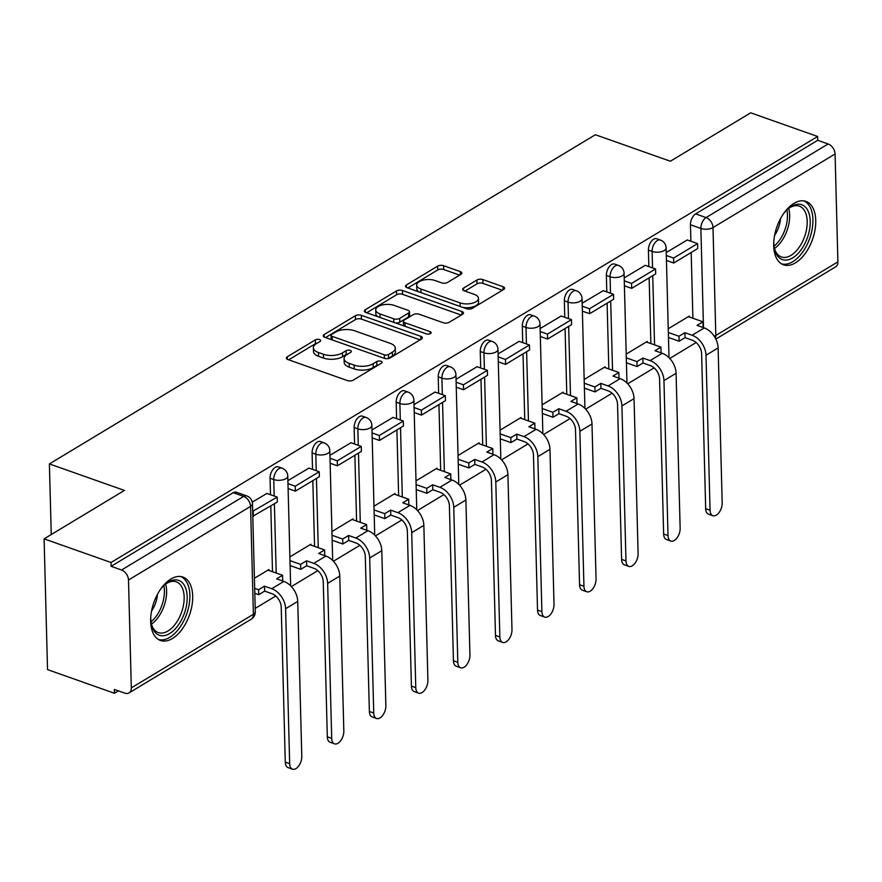 <?xml version="1.0" encoding="UTF-8"?>
<svg xmlns="http://www.w3.org/2000/svg" width="882" height="882" viewBox="0 0 882 882"><rect width="100%" height="100%" fill="white"/><g stroke="black" fill="none" stroke-linecap="round" stroke-linejoin="round"><path stroke-width="1.32" d="M319.538 339.559A2.966 1.378 -1.5 0 0 315.37 339.857L287.267 356.802A4.234 1.973 -1.5 0 0 286.341 358.081A4.234 1.973 -1.5 0 0 287.918 359.558L347.354 380.561A4.234 1.973 -1.5 0 0 353.296 380.131L381.41 363.186A2.966 1.378 -1.5 0 0 382.049 362.293A2.966 1.378 -1.5 0 0 380.947 361.256A2.966 1.378 -1.5 0 0 376.779 361.554L373.141 363.748A13.539 6.317 -1.5 0 1 354.112 365.115L349.162 363.373A13.539 6.317 -1.5 0 1 344.09 358.621A13.539 6.317 -1.5 0 1 347.067 354.531L350.694 352.337A2.966 1.378 -1.5 0 0 351.345 351.444A2.966 1.378 -1.5 0 0 350.242 350.408A2.966 1.378 -1.5 0 0 346.075 350.705L342.437 352.899A13.539 6.317 -1.5 0 1 323.407 354.266L318.457 352.513A13.539 6.317 -1.5 0 1 313.386 347.773A13.539 6.317 -1.5 0 1 316.351 343.682L319.99 341.488A2.966 1.378 -1.5 0 0 320.64 340.595A2.966 1.378 -1.5 0 0 319.538 339.559M317.266 343.131A2.966 1.378 -1.5 0 0 315.469 343.671L288.668 359.823M378.676 364.839A2.966 1.378 -1.5 0 0 376.879 365.368L373.24 367.562L373.141 363.748M347.971 353.98A2.966 1.378 -1.5 0 0 346.174 354.52L342.536 356.714L342.437 352.899M170.899 579.022A33.626 18.886 109.5 0 0 151.362 612.097A33.626 18.886 109.5 0 0 160.469 640.464A33.626 18.886 109.5 0 0 172.453 638.491A33.626 18.886 109.5 0 0 191.989 605.416A33.626 18.886 109.5 0 0 182.872 577.048A33.626 18.886 109.5 0 0 170.899 579.022M793.943 203.367A33.626 18.886 109.5 0 0 774.407 236.442A33.626 18.886 109.5 0 0 783.514 264.809A33.626 18.886 109.5 0 0 795.498 262.836A33.626 18.886 109.5 0 0 815.034 229.761A33.626 18.886 109.5 0 0 805.916 201.394A33.626 18.886 109.5 0 0 793.943 203.367M460.922 274.357A4.234 1.973 -1.5 0 0 461.848 273.078A4.234 1.973 -1.5 0 0 460.261 271.601L443.591 265.702A4.234 1.973 -1.5 0 0 437.648 266.132L406.426 284.952A4.234 1.973 -1.5 0 0 405.5 286.231A4.234 1.973 -1.5 0 0 407.087 287.708L466.512 308.711A4.234 1.973 -1.5 0 0 472.465 308.281L503.677 289.461A4.234 1.973 -1.5 0 0 504.603 288.193A4.234 1.973 -1.5 0 0 503.016 286.705L482.884 279.583A4.234 1.973 -1.5 0 0 476.93 280.013L463.579 288.072A4.234 1.973 -1.5 0 0 462.642 289.351A4.234 1.973 -1.5 0 0 464.23 290.828L474.218 294.356A11.323 5.281 -1.5 0 1 478.463 298.325A11.323 5.281 -1.5 0 1 472.102 303.276A11.323 5.281 -1.5 0 1 460.073 302.89L420.946 289.064A11.323 5.281 -1.5 0 1 416.701 285.095A11.323 5.281 -1.5 0 1 423.062 280.156A11.323 5.281 -1.5 0 1 435.091 280.531L441.617 282.835A4.234 1.973 -1.5 0 0 447.56 282.416L460.922 274.357M128.496 580.003L131.319 687.883A8.622 5.898 -121.1 0 1 129.037 692.899A8.622 5.898 -121.1 0 1 124.792 693.131L114.362 689.448L114.462 693.263L47.529 669.614L44.1 538.847L124.406 490.425L49.392 463.921L595.372 134.737L670.375 161.241L750.681 112.819L817.625 136.478L111.033 562.507L111.132 566.31L121.562 570.004L243.641 496.39A8.622 4.84 -70.5 0 1 246.717 495.893L236.288 492.2A8.622 4.84 -70.5 0 0 233.212 492.707L243.641 496.39A8.622 5.898 -121.1 0 1 250.565 506.4L128.496 580.003A8.622 5.898 -121.1 0 0 121.562 570.004M44.1 538.847L111.033 562.507M361.322 315.304A4.234 1.973 -1.5 0 0 355.38 315.734L324.168 334.554A4.234 1.973 -1.5 0 0 323.242 335.833A4.234 1.973 -1.5 0 0 324.819 337.31L384.254 358.312A4.234 1.973 -1.5 0 0 390.197 357.883L421.409 339.063A4.234 1.973 -1.5 0 0 422.346 337.784A4.234 1.973 -1.5 0 0 420.758 336.307L361.322 315.304L361.422 319.119A4.234 1.973 -1.5 0 0 355.479 319.549L325.568 337.574M365.302 309.747L396.514 290.928A4.234 1.973 -1.5 0 1 402.457 290.509L461.892 311.5A4.234 1.973 -1.5 0 1 463.469 312.989A4.234 1.973 -1.5 0 1 462.543 314.268L449.192 322.316A4.234 1.973 -1.5 0 1 443.238 322.746L419.137 314.235A4.234 1.973 -1.5 0 0 413.195 314.665L404.331 320.001A4.234 1.973 -1.5 0 0 403.405 321.28A4.234 1.973 -1.5 0 0 404.981 322.768L430.074 331.632A2.966 1.378 -1.5 0 1 431.188 332.668A2.966 1.378 -1.5 0 1 429.523 333.958A2.966 1.378 -1.5 0 1 426.381 333.859L365.953 312.515A4.234 1.973 -1.5 0 1 364.365 311.026A4.234 1.973 -1.5 0 1 365.302 309.747L365.368 312.261M692.899 318.248L691.179 252.495M690.882 241.238L690.452 224.767L700.881 228.449A8.622 4.84 -70.5 0 1 706.074 217.578L828.143 143.975A8.622 5.898 58.9 0 1 835.078 153.975L837.9 261.866A8.622 5.898 58.9 0 1 835.629 266.871L715.842 339.085M114.462 693.263L118.409 690.882M255.196 608.404L275.757 596.012M291.391 586.585L317.796 570.665M333.429 561.239L359.834 545.319M375.467 535.892L401.883 519.972M417.506 510.546L443.922 494.626M459.544 485.199L485.96 469.279M501.582 459.853L527.998 443.922M543.621 434.506L570.037 418.575M585.67 409.16L612.075 393.229M627.708 383.813L654.113 367.882M669.747 358.467L696.152 342.536M817.625 136.478L817.724 140.282L828.143 143.975M268.922 570.445L268.9 569.552L254.413 578.294M266.904 493.446L252.252 502.145M310.96 545.098L310.938 544.205L289.891 556.895M308.943 468.088L287.896 480.657M352.998 519.752L352.976 518.859L331.93 531.548M350.981 442.742L329.934 455.31M395.037 494.405L395.015 493.512L373.968 506.202M393.019 417.395L371.972 429.964M437.075 469.059L437.053 468.166L416.006 480.855M435.058 392.049L414.011 404.618M479.113 443.712L479.091 442.819L458.045 455.509M477.096 366.703L456.049 379.26M521.152 418.366L521.13 417.473L500.083 430.162M519.134 341.356L498.087 353.914M563.19 393.019L563.168 392.126L542.121 404.816M561.173 316.01L540.126 328.567M605.228 367.673L605.206 366.78L584.16 379.469M603.211 290.663L582.164 303.221M647.267 342.326L647.245 341.433L626.198 354.123M645.26 265.317L624.202 277.874M650.861 343.594L649.141 277.852M648.843 266.585L648.413 250.113L652.118 251.425A8.622 4.84 -70.5 0 1 654.808 242.947A8.622 4.84 -70.5 0 1 660.375 240.036L656.682 238.735A8.622 4.84 109.5 0 0 651.114 241.635A8.622 4.84 109.5 0 0 648.413 250.113M608.823 368.941L607.103 303.199M606.805 291.931L606.375 275.46L610.079 276.772A8.622 4.84 -70.5 0 1 612.769 268.293A8.622 4.84 -70.5 0 1 618.337 265.383L614.644 264.082A8.622 4.84 109.5 0 0 609.076 266.981A8.622 4.84 109.5 0 0 606.375 275.46M566.784 394.287L565.064 328.545M564.767 317.277L564.337 300.806L568.041 302.118A8.622 4.84 -70.5 0 1 570.731 293.64A8.622 4.84 -70.5 0 1 576.299 290.74L572.594 289.428A8.622 4.84 109.5 0 0 567.038 292.339A8.622 4.84 109.5 0 0 564.337 300.806M524.746 419.634L523.026 353.891M522.728 342.624L522.298 326.153L526.003 327.465A8.622 4.84 -70.5 0 1 528.693 318.986A8.622 4.84 -70.5 0 1 534.26 316.087L530.556 314.775A8.622 4.84 109.5 0 0 524.988 317.685A8.622 4.84 109.5 0 0 522.298 326.153M482.708 444.98L480.988 379.238M480.69 367.97L480.26 351.499L483.953 352.811A8.622 4.84 -70.5 0 1 486.655 344.333A8.622 4.84 -70.5 0 1 492.222 341.433L488.518 340.121A8.622 4.84 109.5 0 0 482.95 343.032A8.622 4.84 109.5 0 0 480.26 351.499M440.669 470.327L438.949 404.584M438.652 393.317L438.222 376.846L441.915 378.158A8.622 4.84 -70.5 0 1 444.616 369.679A8.622 4.84 -70.5 0 1 450.184 366.78L446.479 365.468A8.622 4.84 109.5 0 0 440.912 368.378A8.622 4.84 109.5 0 0 438.222 376.846M398.631 495.673L396.911 429.931M396.613 418.663L396.183 402.192L399.877 403.504A8.622 4.84 -70.5 0 1 402.578 395.026A8.622 4.84 -70.5 0 1 408.146 392.126L404.441 390.814A8.622 4.84 109.5 0 0 398.873 393.725A8.622 4.84 109.5 0 0 396.183 402.192M356.593 521.019L354.862 455.277M354.575 444.021L354.145 427.538L357.838 428.85A8.622 4.84 -70.5 0 1 360.54 420.372A8.622 4.84 -70.5 0 1 366.107 417.473L362.403 416.161A8.622 4.84 109.5 0 0 356.835 419.071A8.622 4.84 109.5 0 0 354.145 427.538M314.554 546.366L312.823 480.624M312.537 469.367L312.096 452.885L315.8 454.197A8.622 4.84 -70.5 0 1 318.501 445.719A8.622 4.84 -70.5 0 1 324.069 442.819L320.364 441.507A8.622 4.84 109.5 0 0 314.797 444.418A8.622 4.84 109.5 0 0 312.096 452.885M272.505 571.723L270.785 505.97M270.498 494.714L270.057 478.242L273.762 479.543A8.622 4.84 -70.5 0 1 276.452 471.076A8.622 4.84 -70.5 0 1 282.019 468.166L278.326 466.854A8.622 4.84 109.5 0 0 272.759 469.764A8.622 4.84 109.5 0 0 270.057 478.242M49.392 463.921L51.244 534.536M687.298 239.97L666.241 252.528M689.316 316.98L689.283 316.087L668.236 328.777M817.724 140.282L695.644 213.896A8.622 4.84 109.5 0 0 690.452 224.767M111.132 566.31L233.212 492.707M313.386 347.773L313.485 351.576A13.539 6.317 -1.5 0 0 318.556 356.328L318.457 352.513M342.536 356.714A13.539 6.317 -1.5 0 1 323.507 358.081L318.556 356.328M344.09 358.621L344.189 362.436A13.539 6.317 -1.5 0 0 349.261 367.177L349.162 363.373M373.24 367.562A13.539 6.317 -1.5 0 1 354.211 368.93L349.261 367.177M420.108 339.857L361.422 319.119M331.698 334.432A2.966 1.378 -1.5 0 0 331.048 335.325A2.966 1.378 -1.5 0 0 332.161 336.362L384.32 354.796A2.966 1.378 -1.5 0 0 388.488 354.498L392.325 352.183A13.539 6.317 -1.5 0 0 395.29 348.092A13.539 6.317 -1.5 0 0 390.219 343.352L354.564 330.75A13.539 6.317 -1.5 0 0 335.535 332.117L331.698 334.432M331.048 335.325L331.147 339.14A2.966 1.378 -1.5 0 0 331.356 339.625M387.893 358.621A2.966 1.378 -1.5 0 0 388.587 358.312L388.488 354.498M395.29 348.092L395.39 351.907A13.539 6.317 -1.5 0 1 392.424 355.997L388.587 358.312M366.703 312.779L396.613 294.742L396.514 290.928M461.242 315.05L402.556 294.312A4.234 1.973 -1.5 0 0 396.613 294.742M403.405 321.28L403.504 325.094A4.234 1.973 -1.5 0 0 403.945 325.932M394.133 305.392A11.323 5.281 -1.5 0 0 382.093 305.018A11.323 5.281 -1.5 0 0 375.732 309.957A11.323 5.281 -1.5 0 0 379.977 313.926L393.758 318.799A4.234 1.973 -1.5 0 0 399.711 318.369L408.564 313.022A4.234 1.973 -1.5 0 0 409.502 311.754A4.234 1.973 -1.5 0 0 407.914 310.266L394.133 305.392M375.732 309.957L375.831 313.772A11.323 5.281 -1.5 0 0 378.014 316.77M395.5 322.955A4.234 1.973 -1.5 0 0 399.811 322.184L399.711 318.369M409.502 311.754L409.601 315.558A4.234 1.973 -1.5 0 1 408.664 316.836L399.811 322.184M416.701 285.095L416.8 288.91A11.323 5.281 -1.5 0 0 418.983 291.92M462.719 307.377A11.323 5.281 -1.5 0 0 478.562 302.14L478.463 298.325M502.376 290.255L482.983 283.398A4.234 1.973 -1.5 0 0 477.03 283.828L464.979 291.093M459.621 275.14L443.69 269.517A4.234 1.973 -1.5 0 0 437.748 269.947L407.837 287.973M292.493 769.181L288.116 767.638A9.702 5.446 -70.5 0 1 285.283 762.147L289.66 763.691A9.702 5.446 109.5 0 0 292.493 769.181A9.702 5.446 109.5 0 0 298.755 765.907A9.702 5.446 109.5 0 0 301.787 756.381L297.73 601.403A17.243 11.786 -121.1 0 0 283.872 581.403L276.639 578.846L282.571 575.273L267.974 570.114M282.571 575.273L282.703 580.235L281.909 580.709M289.66 763.691L285.603 608.723A17.243 11.786 -121.1 0 0 271.744 588.713L264.512 586.155L264.644 591.116L271.877 593.674A11.642 7.96 58.9 0 1 281.226 607.169L285.283 762.147M264.644 591.116L258.713 594.688L258.591 589.738L254.678 588.349M254.799 593.31L258.713 594.688M252.781 516.301L277.323 502.034L277.191 497.073L252.66 511.34M277.191 497.073L266.761 493.391M253.332 516.499L253.211 511.538M264.512 586.155L258.591 589.738M160.281 589.65A29.095 16.339 -70.5 0 1 165.651 583.961A29.095 16.339 -70.5 0 1 183.643 584.27A29.095 16.339 -70.5 0 1 185.077 611.182A29.095 16.339 -70.5 0 1 166.952 634.886A29.095 16.339 -70.5 0 1 151.406 624.269A29.095 16.339 -70.5 0 1 150.8 616.463M151.23 623.331A26.945 15.126 109.5 0 0 158.319 632.615A26.945 15.126 109.5 0 0 182.199 610.333A26.945 15.126 109.5 0 0 176.279 581.811A26.945 15.126 109.5 0 0 164.923 584.579M157.492 594.259A21.212 11.907 -70.5 0 1 156.059 601.557A21.212 11.907 -70.5 0 1 151.528 611.138M158.451 639.505A33.417 18.765 109.5 0 0 187.458 611.678A33.417 18.765 109.5 0 0 180.7 576.53M783.326 213.995A29.095 16.339 -70.5 0 1 788.695 208.306A29.095 16.339 -70.5 0 1 806.688 208.615A29.095 16.339 -70.5 0 1 808.121 235.516A29.095 16.339 -70.5 0 1 789.996 259.22A29.095 16.339 -70.5 0 1 774.451 248.614A29.095 16.339 -70.5 0 1 773.845 240.808M774.275 247.677A26.945 15.126 109.5 0 0 781.364 256.96A26.945 15.126 109.5 0 0 805.244 234.678A26.945 15.126 109.5 0 0 799.324 206.156A26.945 15.126 109.5 0 0 787.968 208.924M780.537 218.593A21.212 11.907 -70.5 0 1 779.104 225.891A21.212 11.907 -70.5 0 1 774.572 235.483M781.496 263.85A33.417 18.765 109.5 0 0 810.503 236.023A33.417 18.765 109.5 0 0 803.745 200.875M334.532 743.835L330.155 742.291A9.702 5.446 -70.5 0 1 327.321 736.801L331.698 738.344A9.702 5.446 109.5 0 0 334.532 743.835A9.702 5.446 109.5 0 0 340.794 740.56A9.702 5.446 109.5 0 0 343.826 731.035L339.768 576.056A17.243 11.786 -121.1 0 0 325.91 556.057L318.678 553.499L324.609 549.927L310.012 544.767M324.609 549.927L324.741 554.877L323.948 555.362M331.698 738.344L327.641 583.377A17.243 11.786 -121.1 0 0 313.783 563.366L306.55 560.809L306.682 565.77L313.915 568.328A11.642 7.96 58.9 0 1 323.264 581.822L327.321 736.801M306.682 565.77L300.751 569.342L300.63 564.392L289.98 560.632M290.112 565.582L300.751 569.342M288.094 488.573L295.371 491.142L319.361 476.688L319.229 471.727L295.25 486.191L287.973 483.623M319.229 471.727L308.799 468.044M295.371 491.142L295.25 486.191M306.55 560.809L300.63 564.392M376.57 718.488L372.193 716.934A9.702 5.446 -70.5 0 1 369.36 711.443L373.736 712.998A9.702 5.446 109.5 0 0 376.57 718.488A9.702 5.446 109.5 0 0 382.832 715.214A9.702 5.446 109.5 0 0 385.864 705.677L381.807 550.71A17.243 11.786 -121.1 0 0 367.948 530.71L360.716 528.153L366.647 524.581L352.05 519.421M366.647 524.581L366.78 529.531L365.986 530.016M373.736 712.998L369.679 558.019A17.243 11.786 -121.1 0 0 355.821 538.02L348.588 535.462L348.721 540.423L355.953 542.981A11.642 7.96 58.9 0 1 365.302 556.476L369.36 711.443M348.721 540.423L342.8 543.996L342.668 539.045L332.029 535.275M332.15 540.236L342.8 543.996M330.133 463.226L337.42 465.795L361.4 451.341L361.267 446.38L337.288 460.845L330.011 458.276M361.267 446.38L350.838 442.698M337.42 465.795L337.288 460.845M348.588 535.462L342.668 539.045M418.608 693.142L414.231 691.587A9.702 5.446 -70.5 0 1 411.409 686.097L415.775 687.651A9.702 5.446 109.5 0 0 418.608 693.142A9.702 5.446 109.5 0 0 424.87 689.867A9.702 5.446 109.5 0 0 427.902 680.331L423.845 525.363A17.243 11.786 -121.1 0 0 409.987 505.364L402.765 502.806L408.686 499.234L394.089 494.074M408.686 499.234L408.818 504.184L408.024 504.669M415.775 687.651L411.718 532.673A17.243 11.786 -121.1 0 0 397.87 512.674L390.638 510.116L390.759 515.077L397.991 517.635A11.642 7.96 58.9 0 1 407.352 531.129L411.409 686.097M390.759 515.077L384.839 518.649L384.706 513.688L374.067 509.928M374.188 514.89L384.839 518.649M372.182 437.88L379.458 440.449L403.438 425.995L403.306 421.034L379.326 435.499L372.05 432.93M403.306 421.034L392.876 417.351M379.458 440.449L379.326 435.499M390.638 510.116L384.706 513.688M460.647 667.784L456.27 666.241A9.702 5.446 -70.5 0 1 453.447 660.75L457.813 662.305A9.702 5.446 109.5 0 0 460.647 667.784A9.702 5.446 109.5 0 0 466.909 664.521A9.702 5.446 109.5 0 0 469.941 654.984L465.883 500.017A17.243 11.786 -121.1 0 0 452.036 480.017L444.804 477.46L450.724 473.888L436.127 468.728M450.724 473.888L450.856 478.838L450.063 479.323M457.813 662.305L453.756 507.326A17.243 11.786 -121.1 0 0 439.909 487.327L432.676 484.769L432.797 489.731L440.03 492.277A11.642 7.96 58.9 0 1 449.39 505.783L453.447 660.75M432.797 489.731L426.877 493.303L426.745 488.341L416.106 484.582M416.238 489.543L426.877 493.303M414.22 412.533L421.497 415.102L445.476 400.649L445.344 395.687L421.364 410.152L414.088 407.572M445.344 395.687L434.925 392.005M421.497 415.102L421.364 410.152M432.676 484.769L426.745 488.341M502.685 642.438L498.319 640.894A9.702 5.446 -70.5 0 1 495.486 635.404L499.851 636.947A9.702 5.446 109.5 0 0 502.685 642.438A9.702 5.446 109.5 0 0 508.947 639.174A9.702 5.446 109.5 0 0 511.979 629.638L507.922 474.67A17.243 11.786 -121.1 0 0 494.074 454.671L486.842 452.113L492.762 448.541L478.165 443.381M492.762 448.541L492.895 453.491L492.101 453.976M499.851 636.947L495.794 481.98A17.243 11.786 -121.1 0 0 481.947 461.981L474.714 459.423L474.847 464.384L482.068 466.931A11.642 7.96 58.9 0 1 491.428 480.436L495.486 635.404M474.847 464.384L468.915 467.956L468.783 462.995L458.144 459.235M458.276 464.197L468.915 467.956M456.259 387.187L463.535 389.756L487.514 375.302L487.382 370.341L463.403 384.806L456.126 382.226M487.382 370.341L476.964 366.658M463.535 389.756L463.403 384.806M474.714 459.423L468.783 462.995M544.723 617.091L540.357 615.548A9.702 5.446 -70.5 0 1 537.524 610.057L541.89 611.601A9.702 5.446 109.5 0 0 544.723 617.091A9.702 5.446 109.5 0 0 550.985 613.828A9.702 5.446 109.5 0 0 554.017 604.291L549.96 449.324A17.243 11.786 -121.1 0 0 536.113 429.325L528.88 426.767L534.812 423.195L520.204 418.035M534.812 423.195L534.933 428.145L534.139 428.63M541.89 611.601L537.833 456.633A17.243 11.786 -121.1 0 0 523.985 436.634L516.753 434.076L516.885 439.038L524.117 441.584A11.642 7.96 58.9 0 1 533.467 455.09L537.524 610.057M516.885 439.038L510.954 442.61L510.821 437.648L500.182 433.889M500.315 438.85L510.954 442.61M498.297 361.841L505.573 364.409L529.553 349.945L529.432 344.994L505.441 359.459L498.165 356.879M529.432 344.994L519.002 341.312M505.573 364.409L505.441 359.459M516.753 434.076L510.821 437.648M586.762 591.745L582.396 590.201A9.702 5.446 -70.5 0 1 579.562 584.711L583.939 586.254A9.702 5.446 109.5 0 0 586.762 591.745A9.702 5.446 109.5 0 0 593.024 588.481A9.702 5.446 109.5 0 0 596.056 578.945L591.998 423.977A17.243 11.786 -121.1 0 0 578.151 403.978L570.919 401.42L576.85 397.848L562.242 392.688M576.85 397.848L576.971 402.798L576.178 403.283M583.939 586.254L579.871 431.287A17.243 11.786 -121.1 0 0 566.024 411.288L558.791 408.73L558.923 413.691L566.156 416.238A11.642 7.96 58.9 0 1 575.505 429.743L579.562 584.711M558.923 413.691L552.992 417.263L552.86 412.302L542.221 408.542M542.353 413.504L552.992 417.263M540.335 336.494L547.612 339.063L571.591 324.598L571.47 319.648L547.479 334.113L540.203 331.533M571.47 319.648L561.04 315.965M547.612 339.063L547.479 334.113M558.791 408.73L552.86 412.302M628.8 566.398L624.434 564.855A9.702 5.446 -70.5 0 1 621.601 559.364L625.977 560.908A9.702 5.446 109.5 0 0 628.8 566.398A9.702 5.446 109.5 0 0 635.073 563.135A9.702 5.446 109.5 0 0 638.105 553.598L634.048 398.631A17.243 11.786 -121.1 0 0 620.189 378.632L612.957 376.074L618.888 372.502L604.28 367.342M618.888 372.502L619.01 377.452L618.216 377.926M625.977 560.908L621.92 405.94A17.243 11.786 -121.1 0 0 608.062 385.941L600.829 383.383L600.962 388.334L608.194 390.891A11.642 7.96 58.9 0 1 617.543 404.397L621.601 559.364M600.962 388.334L595.03 391.917L594.898 386.955L584.259 383.196M584.391 388.157L595.03 391.917M582.374 311.148L589.65 313.716L613.629 299.252L613.508 294.301L589.518 308.766L582.241 306.186M613.508 294.301L603.079 290.619M589.65 313.716L589.518 308.766M600.829 383.383L594.898 386.955M670.849 541.052L666.472 539.508A9.702 5.446 -70.5 0 1 663.639 534.018L668.016 535.561A9.702 5.446 109.5 0 0 670.849 541.052A9.702 5.446 109.5 0 0 677.111 537.788A9.702 5.446 109.5 0 0 680.143 528.252L676.086 373.284A17.243 11.786 -121.1 0 0 662.228 353.274L654.995 350.727L660.927 347.144L646.319 341.984M660.927 347.144L661.059 352.105L660.265 352.579M668.016 535.561L663.959 380.594A17.243 11.786 -121.1 0 0 650.1 360.595L642.868 358.037L643 362.987L650.232 365.545A11.642 7.96 58.9 0 1 659.582 379.051L663.639 534.018M643 362.987L637.069 366.57L636.936 361.609L626.297 357.849M626.429 362.811L637.069 366.57M624.412 285.801L631.688 288.37L655.679 273.905L655.547 268.955L631.556 283.409L624.28 280.84M655.547 268.955L645.117 265.273M631.688 288.37L631.556 283.409M642.868 358.037L636.936 361.609M712.888 515.705L708.511 514.162A9.702 5.446 -70.5 0 1 705.677 508.671L710.054 510.215A9.702 5.446 109.5 0 0 712.888 515.705A9.702 5.446 109.5 0 0 719.15 512.442A9.702 5.446 109.5 0 0 722.182 502.905L718.124 347.938A17.243 11.786 -121.1 0 0 704.266 327.928L697.034 325.381L702.965 321.798L688.368 316.638M702.965 321.798L703.097 326.759L702.304 327.233M710.054 510.215L705.997 355.248A17.243 11.786 -121.1 0 0 692.138 335.248L684.906 332.69L685.038 337.641L692.271 340.198A11.642 7.96 58.9 0 1 701.62 353.704L705.677 508.671M685.038 337.641L679.107 341.224L678.975 336.262L668.336 332.503M668.468 337.464L679.107 341.224M666.45 260.455L673.727 263.023L697.717 248.559L697.585 243.608L673.594 258.062L666.318 255.493M697.585 243.608L687.155 239.926M673.727 263.023L673.594 258.062M684.906 332.69L678.975 336.262M315.469 343.671L315.37 339.857M376.879 365.368L376.779 361.554M346.174 354.52L346.075 350.705M703.483 327.652L700.881 228.449A8.622 4.024 178.5 0 0 712.998 227.578L715.82 335.469L837.9 261.866M835.078 153.975L712.998 227.578A8.622 5.898 -121.1 0 0 706.074 217.578L695.644 213.896M131.319 687.883L253.388 614.28L250.565 506.4A8.622 4.024 -1.5 0 0 252.461 503.798A8.622 8.622 0 0 0 246.717 495.893M654.565 344.906L652.746 275.669M652.548 267.896L652.118 251.425A8.622 4.024 178.5 0 0 664.234 250.543A8.622 4.024 178.5 0 0 666.119 247.941A8.622 8.622 0 0 0 660.375 240.036M612.527 370.253L610.708 301.016M610.509 293.243L610.079 276.772A8.622 4.024 178.5 0 0 622.196 275.89A8.622 4.024 178.5 0 0 624.081 273.288A8.622 8.622 0 0 0 618.337 265.383M570.489 395.599L568.669 326.362M568.471 318.589L568.041 302.118A8.622 4.024 178.5 0 0 580.158 301.247A8.622 4.024 178.5 0 0 582.043 298.634A8.622 8.622 0 0 0 576.299 290.74M528.45 420.946L526.631 351.709M526.433 343.936L526.003 327.465A8.622 4.024 178.5 0 0 538.119 326.594A8.622 4.024 178.5 0 0 540.005 323.992A8.622 8.622 0 0 0 534.26 316.087M486.401 446.292L484.593 377.055M484.394 369.282L483.953 352.811A8.622 4.024 178.5 0 0 496.07 351.94A8.622 4.024 178.5 0 0 497.966 349.338A8.622 8.622 0 0 0 492.222 341.433M444.363 471.638L442.555 402.401M442.345 394.629L441.915 378.158A8.622 4.024 178.5 0 0 454.032 377.287A8.622 4.024 178.5 0 0 455.928 374.685A8.622 8.622 0 0 0 450.184 366.78M402.324 496.985L400.516 427.759M400.307 419.975L399.877 403.504A8.622 4.024 178.5 0 0 411.993 402.633A8.622 4.024 178.5 0 0 413.89 400.031A8.622 8.622 0 0 0 408.146 392.126M360.286 522.331L358.478 453.105M358.268 445.322L357.838 428.85A8.622 4.024 178.5 0 0 369.955 427.979A8.622 4.024 178.5 0 0 371.851 425.378A8.622 8.622 0 0 0 366.107 417.473M318.248 547.678L316.44 478.452M316.23 470.668L315.8 454.197A8.622 4.024 178.5 0 0 327.917 453.326A8.622 4.024 178.5 0 0 329.813 450.724A8.622 8.622 0 0 0 324.069 442.819M276.209 573.024L274.401 503.798M274.192 496.015L273.762 479.543A8.622 4.024 178.5 0 0 285.878 478.672A8.622 4.024 178.5 0 0 287.775 476.071A8.622 8.622 0 0 0 282.019 468.166M287.775 476.071L290.597 583.961A8.622 4.024 178.5 0 1 290.134 585.317M329.813 450.724L332.635 558.615A8.622 4.024 178.5 0 1 332.172 559.971M371.851 425.378L374.674 533.257A8.622 4.024 178.5 0 1 374.211 534.624M413.89 400.031L416.712 507.911A8.622 4.024 178.5 0 1 416.249 509.278M455.928 374.685L458.75 482.564A8.622 4.024 178.5 0 1 458.287 483.931M497.966 349.338L500.789 457.218A8.622 4.024 178.5 0 1 500.326 458.585M540.005 323.992L542.827 431.871A8.622 4.024 178.5 0 1 542.364 433.238M582.043 298.634L584.876 406.525A8.622 4.024 178.5 0 1 584.402 407.892M624.081 273.288L626.915 381.178A8.622 4.024 178.5 0 1 626.441 382.545M666.119 247.941L668.953 355.832A8.622 4.024 178.5 0 1 668.479 357.199M715.39 338.203A8.622 5.898 58.9 0 0 715.82 335.469A8.622 4.024 178.5 0 1 714.211 336.218M255.284 611.678A8.622 4.024 -1.5 0 1 253.388 614.28A8.622 5.898 58.9 0 1 251.116 619.285A8.622 8.622 0 0 0 255.284 611.678L252.461 503.798M323.507 358.081L323.407 354.266M354.211 368.93L354.112 365.115M287.334 359.305L287.267 356.802M420.835 339.416L420.758 336.307M324.234 337.056L324.168 334.554M355.479 319.549L355.38 315.734M332.249 339.934L332.161 336.362M384.42 358.368L384.32 354.796M392.424 355.997L392.325 352.183M402.556 294.312L402.457 290.509M461.97 314.609L461.892 311.5M405.081 326.34L404.981 322.768M430.129 333.76L430.074 331.632M380.065 317.498L379.977 313.926M393.857 322.371L393.758 318.799M408.664 316.836L408.564 313.022M421.034 292.648L420.946 289.064M460.161 306.473L460.073 302.89M463.645 290.575L463.579 288.072M477.03 283.828L476.93 280.013M482.983 283.398L482.884 279.583M503.104 289.814L503.016 286.705M406.492 287.455L406.426 284.952M437.748 269.947L437.648 266.132M443.69 269.517L443.591 265.702M460.349 274.699L460.261 271.601M271.744 588.713L283.872 581.403M285.603 608.723L297.73 601.403M165.618 584.071A26.945 15.126 -70.5 0 1 164.669 604.137A26.945 15.126 -70.5 0 1 151.45 624.169M151.009 621.854A26.063 14.63 109.5 0 0 162.52 603.453A26.063 14.63 109.5 0 0 163.832 585.593M788.662 208.417A26.945 15.126 -70.5 0 1 787.714 228.482A26.945 15.126 -70.5 0 1 774.495 248.504M774.054 246.199A26.063 14.63 109.5 0 0 785.564 227.788A26.063 14.63 109.5 0 0 786.876 209.927M313.783 563.366L325.91 556.057M327.641 583.377L339.768 576.056M355.821 538.02L367.948 530.71M369.679 558.019L381.807 550.71M397.87 512.674L409.987 505.364M411.718 532.673L423.845 525.363M439.909 487.327L452.036 480.017M453.756 507.326L465.883 500.017M481.947 461.981L494.074 454.671M495.794 481.98L507.922 474.67M523.985 436.634L536.113 429.325M537.833 456.633L549.96 449.324M566.024 411.288L578.151 403.978M579.871 431.287L591.998 423.977M608.062 385.941L620.189 378.632M621.92 405.94L634.048 398.631M650.1 360.595L662.228 353.274M663.959 380.594L676.086 373.284M692.138 335.248L704.266 327.928M705.997 355.248L718.124 347.938M290.476 585.648A8.622 8.622 0 0 0 290.597 583.961M332.514 560.302A8.622 8.622 0 0 0 332.635 558.615M374.552 534.955A8.622 8.622 0 0 0 374.674 533.257M416.591 509.609A8.622 8.622 0 0 0 416.712 507.911M458.629 484.262A8.622 8.622 0 0 0 458.75 482.564M500.667 458.916A8.622 8.622 0 0 0 500.789 457.218M542.706 433.558A8.622 8.622 0 0 0 542.827 431.871M584.744 408.212A8.622 8.622 0 0 0 584.876 406.525M626.793 382.865A8.622 8.622 0 0 0 626.915 381.178M668.832 357.519A8.622 8.622 0 0 0 668.953 355.832M129.037 692.899L251.116 619.285"/></g></svg>
